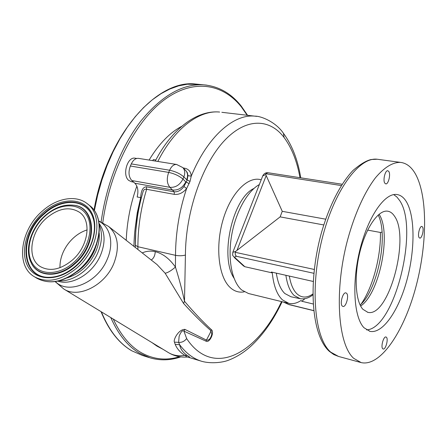 <?xml version="1.0" encoding="UTF-8"?>
<svg xmlns="http://www.w3.org/2000/svg" width="447" height="447" viewBox="0 0 447 447"><rect width="100%" height="100%" fill="white"/><g stroke="black" fill="none" stroke-linecap="round" stroke-linejoin="round"><path stroke-width="0.67" d="M259.349 184.544C247.174 191.299 235.396 212.616 231.507 236.156C227.584 259.69 232.099 281.884 241.721 290.008L248.504 293.517L288.371 303.256M313.85 273.296L236.396 256.293C234.664 256.41 234.457 257.109 235.77 258.388L244.867 266.714L272.273 272.899C273.592 285.734 276.995 294.741 282.47 299.909L288.868 303.379C292.791 304.195 296.847 303.239 301.032 300.501L301.82 301.25L305.016 298.646M244.867 266.714L243.548 265.971L234.608 257.79L235.77 258.388M341.301 185.555L265.887 173.76L267.814 172.698L342.134 184.248M265.887 173.76L265.714 174.492L262.707 175.967M325.645 219.175L282.253 211.325L265.714 174.492M323.734 224.947L280.146 216.879L282.253 211.325M232.82 252.298L235.664 251.404L280.146 216.879M235.664 251.404L235.195 252.309L314.263 269.452M342.246 306.05L342.938 306.458C345.961 307.435 349.247 295.752 346.648 293.327L345.917 292.886C342.905 291.897 339.597 303.72 342.246 306.05M382.721 348.738L383.18 349.018C385.577 349.895 388.566 339.2 386.465 337.289L385.979 336.988C383.587 336.094 380.581 346.9 382.721 348.738M419.09 237.592L419.767 238.106C421.879 238.704 424.231 229.339 422.555 226.992L421.862 226.456C419.75 225.847 417.386 235.312 419.09 237.592M384.789 183.153L385.783 183.89C388.382 184.488 390.851 174.391 388.823 171.497L387.795 170.726C385.197 170.123 382.721 180.342 384.789 183.153M415.593 174.246C411.575 167.027 406.513 163.071 400.417 162.378C392.684 162.211 384.414 167.29 375.603 177.61C364.076 192.551 353.303 216.907 346.336 244.738C334.183 294.551 338.496 344.989 353.722 358.36L361.182 362.601C380.09 366.886 403.054 332.998 415.073 289.913C427.187 246.817 428.131 197.205 415.593 174.246M362.903 309.307C355.371 301.25 353.873 275.553 360.075 251.303C366.21 227.015 378.525 209.755 387.583 211.174C390.248 211.548 392.539 213.202 394.455 216.124C410.374 237.569 388.544 318.108 367.769 312.302L362.903 309.307M366.551 329.886C394.366 328.903 419.37 228.97 399.707 200.619L396.908 197.026L393.712 194.613M364.009 327.74L369.987 331.35C382.666 334.032 398.478 310.939 406.725 280.805C415.051 250.694 415.252 216.437 406.373 201.686C403.753 197.395 400.562 195.004 396.802 194.512C384.811 192.741 368.222 216.247 359.964 249.56C351.616 282.811 353.862 317.493 364.009 327.74M367.657 230.116L380.431 232.457L382.04 232.116M283.817 302.144L288.807 304.569L313.705 310.671M236.396 256.293L235.295 254.661L235.195 252.309M313.146 303.977L301.82 301.25M272.273 272.899L271.374 272.027L313.207 281.454M253.985 188.433C232.675 198.015 219.488 256.6 233.977 278.123M244.263 291.83C239.447 292.763 235.01 291.556 230.965 288.226L229.73 287.097C218.399 276.246 215.163 245.884 223.209 219.231C231.177 192.428 248.303 175.738 261.204 179.817M299.987 177.699C297.054 161.25 291.74 147.834 284.046 137.452C269.496 118.204 245.677 117.533 223.796 141.302C202.005 164.96 185.561 212.236 185.421 255.058L184.488 301.25C193.797 312.252 202.726 321.695 211.275 329.579L211.37 329.657C214.901 332.127 209.453 343.626 205.916 341.117L183.929 331.138C181.935 329.305 179.688 334.764 179.113 336.423L178.621 342.374L179.66 344.771C180.353 348.934 182.884 352.493 187.248 355.449C190.578 357.466 190.411 357.896 186.745 356.734M276.341 273.151C277.755 282.666 280.582 289.455 284.823 293.517L290.975 296.769L299.674 298.585M187.248 355.449L184.723 355.326C178.699 356.382 173.302 355.494 168.541 352.666C174.151 356.008 180.225 357.466 186.751 357.036C187.209 357.03 186.533 356.455 184.723 355.326C180.068 352.27 176.889 348.61 175.19 344.346L174.447 342.134C172.995 340.122 178.392 329.338 184.862 329.366L206.458 340.106C208.889 340.575 210.666 338.642 211.789 334.311L210.939 330.696C202.234 323.036 193.11 313.956 183.577 303.457L184.488 301.25C182.315 290.762 179.297 279.369 175.436 267.066L175.503 255.332C175.671 232.602 179.37 210.347 186.6 188.573C182.974 192.908 178.878 194.836 174.319 194.356L146.633 189.293C144.761 188.908 143.565 189.729 143.04 191.769L142.889 192.271L143.04 191.769C138.531 207.196 135.989 222.785 135.407 238.542L135.324 247.482M183.577 303.457L165.139 273.229C167.776 272.759 171.212 270.703 175.436 267.066C169.435 258.629 162.702 253.499 155.238 251.667C155.036 255.528 153.707 258.316 151.265 260.02M165.139 273.229L157.053 264.579L108.576 226.433C118.159 235.01 119.891 247.403 113.778 263.624C104.928 285.521 78.298 298.786 63.86 289.047L168.519 352.655M126.233 240.33C126.987 221.751 130.524 203.676 136.855 186.097M149.091 160.06C158.936 143.878 169.843 132.603 181.817 126.244M135.178 228.015L137.268 212.711L140.676 197.663C141.023 190.539 142.956 186.919 146.476 186.807L174.19 191.824C177.912 192.059 181.169 190.288 183.968 186.505L187.137 180.107L187.958 175.671L187.371 172.721L185.745 170.508M152.673 160.629L153.394 159.568L155.858 159.959M141.386 197.725L137.151 196.993C138.631 191.025 137.866 186.433 134.849 183.22L131.826 180.543C128.669 176.945 128.183 172.101 130.379 166.016L131.312 163.904C133.178 160.026 135.542 158.171 138.397 158.35L138.637 158.389M133.597 182.108L131.418 181.717L128.764 180.437C122.003 175.258 127.317 156.506 135.033 158.188L135.296 158.232M141.263 198.205C136.653 214.197 134.206 230.255 133.938 246.392M135.301 247.465L135.799 230.92L137.508 216.499M135.916 229.931L135.407 238.542M297.981 164.854L298.579 167.172M183.158 167.955L184.393 168.156C188.628 169 190.914 171.67 191.243 176.163L187.958 175.671M221.846 112.309L254.801 116.147C233.747 113.851 207.425 136.642 191.243 176.163L190.025 181.437L186.6 188.573L183.968 186.505M99.217 233.178C99.631 239.156 98.452 245.342 95.68 251.745C89.249 265.149 79.756 273.86 67.206 277.883M96.653 244.313L94.356 250.795C90.445 259.411 84.695 266.367 77.096 271.664M78.99 270.1L81.639 267.921C88.294 261.925 93.015 254.812 95.803 246.582M76.878 267.976C98.692 249.51 103.503 214.996 87.159 203.614C75.912 194.59 56.657 198.082 42.348 211.073C20.406 229.624 15.187 265.898 34.425 276.766C47.226 283.465 61.379 280.532 76.878 267.976M72.185 260.243C88.394 246.52 91.987 220.751 79.605 212.353C69.715 206.212 58.702 208.101 46.566 218.03C30.29 231.792 26.474 258.534 40.448 266.652C50.008 271.787 60.585 269.653 72.185 260.243M87.143 229.909C82.449 231.356 78.041 233.887 73.928 237.513C69.386 241.581 65.838 246.392 63.295 251.94C60.921 257.26 59.82 262.506 59.993 267.692M175.19 344.346L179.66 344.771C186.243 353.454 193.696 358.997 202.022 361.394C211.336 363.903 222.617 362.495 228.21 360.321C236.066 357.371 243.526 352.761 250.594 346.481C262.965 335.043 273.469 320.125 282.107 301.725M284.046 137.452L283.459 133.318C275.726 121.863 260.875 115.918 254.801 116.147L256.79 116.376M189.182 183.65L185.784 181.856C182.756 187.684 178.437 190.416 172.833 190.048L134.849 183.22M174.447 342.134L178.621 342.374C181.812 342.62 184.482 341.352 186.645 338.563C190.696 344.704 195.227 349.431 200.245 352.739C227.093 370.591 261.73 344.291 281.549 301.591M184.862 329.366L183.929 331.138L186.645 338.563M237.117 250.052L266.094 175.816M378.536 159.417L377.19 159.233C358.997 156.824 333.78 190.93 321.834 239.95C309.754 288.907 314.761 338.697 330.735 352.141L338.547 356.449L360.6 362.444M379.09 214.242C391.728 232.976 379.564 293.634 360.645 306.033M361.142 304.049C372.848 287.153 380.933 256.796 380.431 232.457M288.633 304.424L313.693 310.564M312.844 294.903C308.709 298.104 304.48 299.367 300.149 298.685L294.12 295.456C289.997 291.438 287.259 284.722 285.89 275.302M289.343 276.078C290.718 284.275 293.238 290.176 296.903 293.774C301.619 298.048 306.933 298.127 312.839 294.009M205.916 341.117L210.129 333.009L211.37 329.657M142.235 252.918C146.365 251.063 150.695 250.644 155.238 251.667M174.319 194.356L174.19 191.824L169.927 187.332L131.826 180.543M130.379 166.016L168.687 172.408L169.614 170.234C175.358 171.452 180.102 173.682 183.857 176.911L182.94 179.085C179.89 184.941 175.554 187.69 169.927 187.332C166.899 183.667 166.485 178.694 168.687 172.408C174.431 173.637 179.186 175.861 182.94 179.085L185.784 181.856M185.606 170.396L182.773 167.569L176.565 164.451C173.794 164.3 171.475 166.223 169.614 170.234L131.312 163.904M138.397 158.35L176.788 164.49M182.773 167.569C184.957 169.966 185.321 173.078 183.857 176.911L186.69 179.694C188.142 175.878 187.774 172.777 185.594 170.385M247.169 115.259L241.408 106.978C223.114 83.88 193.914 78.225 164.725 99.53C135.653 120.768 109.806 170.1 102.782 222.718M113.264 319.074C120.578 334.809 129.775 345.939 140.861 352.454C153.215 359.433 166.1 360.858 179.51 356.717M206.536 85.103L203.536 84.818C182.6 83.667 161.78 95.658 141.073 120.785C121.528 145.94 106.414 183.499 101.128 221.919M110.778 317.56C118.276 334.49 127.876 346.38 139.57 353.225L150.036 357.835C160.155 360.763 170.396 360.45 180.761 356.896M198.725 84.349L187.215 84.226L178.604 85.874L169.832 89.02L161.004 93.691L152.22 99.871L143.604 107.548L135.268 116.661L127.328 127.138L119.913 138.861L113.13 151.701L107.096 165.491L101.905 180.052L97.636 195.177L94.362 210.649M101.38 311.85C109.09 330.495 119.243 343.48 131.848 350.817L142.392 355.449L149.231 357.589M146.476 186.807L146.633 189.293C140.822 208.33 137.911 227.473 137.899 246.722L135.29 245.23M154.221 343.961L162.658 349.09M185.421 255.058C182.37 255.885 179.068 255.975 175.503 255.332L137.899 246.722L137.911 249.515M190.025 181.437L186.69 179.694M155.288 161.049C171.939 128.702 197.021 109.895 219.633 112.052C199.351 109.973 174.604 128.127 157.819 161.456M184.393 168.156L183.991 168.787M98.748 221.187C110.292 226.517 114.331 243.392 107.157 259.411C97.725 282.817 68.112 295.093 55.406 281.571M99.15 223.578C105.19 231.904 105.654 242.453 100.536 255.215C92.92 273.542 71.816 286.197 57.864 281.124M79.521 269.636C64.144 282.146 49.924 285.024 36.855 278.257C49.645 284.946 63.765 282.035 79.208 269.53C100.944 251.136 105.699 216.722 89.372 205.346C105.973 217.086 101.111 251.331 79.532 269.625M75.878 266.328C93.317 251.091 99.927 224.59 90.473 210.794C81.276 196.769 59.345 198.015 43.236 212.537C27.004 226.858 19.612 251.644 27.87 266.373C35.866 281.314 58.574 281.783 75.878 266.328M93.283 218.846L92.635 216.856C86.327 198.295 61.474 197.216 44.007 213.437C18.198 234.658 20.288 278.397 49.209 277.319L51.215 277.246M93.021 217.974L92.752 217.208C86.478 198.753 61.764 197.669 44.404 213.8C18.74 234.898 20.836 278.38 49.589 277.308L50.355 277.296M30.793 261.959L31.212 262.864C37.688 277.369 59.021 278.33 74.822 263.886C98.513 244.079 96.228 206.162 72.928 205.184L71.989 205.1M72.548 205.156C63.144 204.441 54.02 207.911 45.181 215.577C31.111 227.808 24.306 249.242 31.061 262.523C37.498 276.939 58.708 277.883 74.414 263.529C97.977 243.833 95.714 206.128 72.548 205.156L71.978 205.1M73.599 262.573C88.651 249.409 94.44 226.517 86.31 214.493C78.393 202.273 59.322 203.262 45.287 215.912C31.139 228.383 24.758 249.985 31.994 262.713C39.001 275.626 58.658 275.922 73.599 262.573M267.34 172.704C265.445 172.698 263.92 173.732 262.775 175.8L232.87 252.169C232.524 256.517 232.272 254.494 234.608 257.79M338.547 356.449L333.814 354.566L329.478 351.465C311.503 335.753 307.765 283.784 320.963 234.418C328.679 206.916 340.189 183.946 353.029 170.43C360.388 164.138 366.462 160.501 371.245 159.518L377.19 159.233L400.417 162.378M367.384 312.207L367.769 312.302M369.518 331.233L369.987 331.35M360.126 305.01C376.799 291.014 388.985 236.871 378.212 214.979M288.784 304.558L283.376 302.038M135.033 158.188L136.715 158.456M94.015 210.163C106.654 135.128 156.813 79.085 195.574 84.036L203.536 84.818C218.566 86.165 231.177 93.306 241.352 106.241L247.588 115.309M142.392 355.449L131.703 350.755C118.975 343.33 108.75 330.288 101.033 311.637M135.91 229.948L135.407 238.547M162.892 349.23L156.925 346.101L152.036 342.637M298.725 167.776L298.546 166.792M55.121 281.61L63.86 289.047M59.116 280.833C73.448 281.85 90.808 269.217 97.759 252.862M89.372 205.346L87.159 203.614M93.032 218.007L92.635 216.856C98.122 230.669 90.775 252.991 75.755 265.92C67.067 273.363 58.222 277.162 49.209 277.319L50.366 277.296M30.787 261.948L31.061 262.523M36.855 278.257L34.425 276.766M99.29 224.819C102.626 233.138 102.117 242.481 97.764 252.846M186.84 357.03L187.896 357.047M98.686 220.919L108.576 226.433M187.606 357.024L201.279 361.17M300.758 177.817C297.847 159.942 292.081 145.107 283.459 133.318"/></g></svg>
